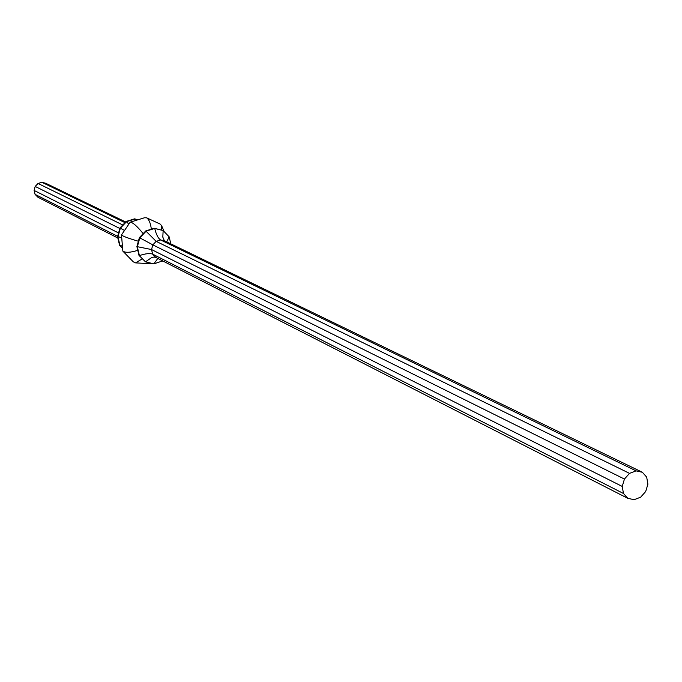 <?xml version="1.0" encoding="UTF-8"?>
<svg xmlns="http://www.w3.org/2000/svg" width="682" height="682" viewBox="0 0 682 682"><rect width="100%" height="100%" fill="white"/><g stroke="black" fill="none" stroke-linecap="round" stroke-linejoin="round"><path stroke-width="1.02" d="M117.841 238.027L37.868 197.2L35.08 194.37L34.1 190.431L35.183 186.442L38.047 183.467L41.917 182.307L45.754 183.279L125.659 221.982M138.386 241.24C128.199 238.265 122.564 236.151 121.481 234.915L130.194 222.187C132.726 222.323 137.056 226.134 143.186 233.628M151.336 229.178C150.611 223.244 149.026 219.451 146.57 217.788L144.465 217.771L130.484 222.093M121.49 235.068L122.862 251.138C125.488 252.894 130.458 252.63 137.79 250.328M123.024 251.308L133.365 261.897L135.641 262.894L142.325 258.802M150.262 263.653L151.549 263.303M146.57 217.788L160.227 224.105L161.668 225.776L161.319 230.005M137.9 219.8L134.942 219.058L126.579 221.641L120.347 228.189L117.935 236.935L119.998 245.52L122.308 247.89M135.573 220.525L134.533 218.862L138.071 219.749M128.838 224.122L126.17 221.445L134.533 218.862M122.138 245.153L119.589 245.307L117.534 236.731L121.652 237.549M124.533 230.465L119.947 227.993L126.17 221.445M122.325 248.112L119.589 245.307M117.534 236.731L119.947 227.993M35.08 194.37L117.645 236.347M34.1 190.431L118.583 232.954M35.183 186.442L119.819 228.47M38.047 183.467L122.794 225M41.917 182.307L125.011 222.664M162.666 260.899L153.902 263.866L145.488 261.837L151.413 257.736L153.885 257.054L155.786 257.387L152.623 254.122C149.938 253.082 145.53 253.576 139.409 255.597L137.329 246.807L139.81 237.839L146.187 231.121L154.729 228.461L163.143 230.559L154.303 228.257L145.76 230.917L139.384 237.634L136.903 246.594L138.992 255.375L145.488 261.837L138.992 255.375M623.476 493.495L622.231 486.437L624.439 479.062L629.512 473.368L636.076 470.878L642.359 472.268L646.681 477.136L647.9 484.177L645.692 491.517L640.662 497.187L634.124 499.693L627.841 498.346L623.476 493.495L152.623 254.122L151.54 249.544L136.903 246.594M622.231 486.437L151.54 249.544L152.836 244.864L139.384 237.634M624.439 479.062L152.836 244.864L156.161 241.36L145.76 230.917M629.512 473.368L156.161 241.36L160.62 239.962C158.198 238.444 156.238 234.608 154.729 228.461L154.303 228.257M164.268 240.524L162.81 237.114L163.143 230.559L169.162 236.825L170.798 243.849M162.401 261.172L162.316 260.72M169.162 236.825L166.723 241.88M153.902 263.866L157.798 258.418M164.004 240.252L165.01 241.044L160.62 239.962L636.076 470.878M627.841 498.346L155.786 257.387M642.359 472.268L165.01 241.044M135.641 262.894L150.577 263.67M164.166 231.624L161.668 225.776"/></g></svg>
